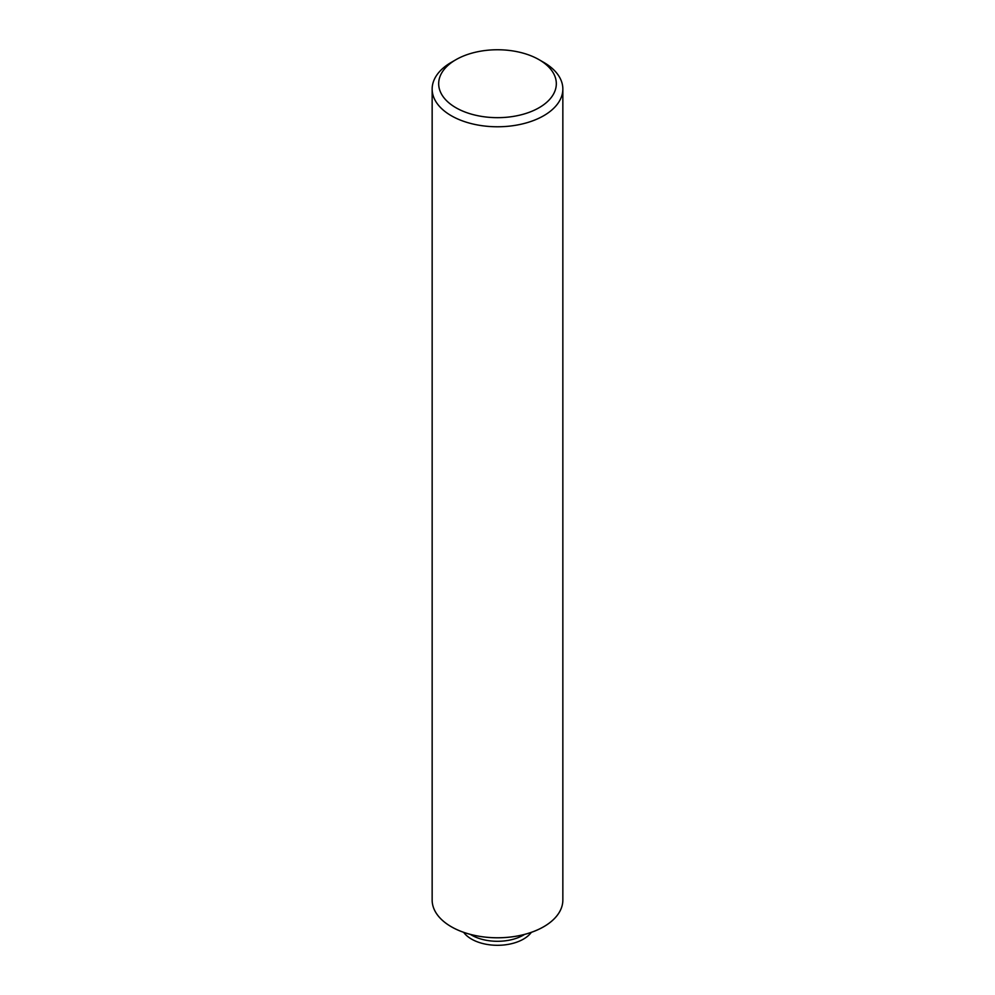 <?xml version="1.0" encoding="UTF-8"?>
<svg xmlns="http://www.w3.org/2000/svg" width="995" height="995" viewBox="0 0 995 995"><rect width="100%" height="100%" fill="white"/><g stroke="black" fill="none" stroke-linecap="round" stroke-linejoin="round"><path stroke-width="1.49" d="M539.091 59.7L543.705 62.362A65.347 37.723 180 0 1 562.847 89.04A65.347 37.723 180 0 1 543.705 115.719A65.347 37.723 180 0 1 472.488 123.902A65.347 37.723 180 0 1 432.153 89.04A65.347 37.723 180 0 1 451.295 62.362L455.909 59.7A58.817 33.954 180 0 1 539.091 59.7A58.817 33.954 180 0 1 539.091 107.721A58.817 33.954 180 0 1 455.909 107.721A58.817 33.954 180 0 1 455.909 59.7L451.295 62.362M562.847 89.04L562.847 900.052A65.347 37.723 180 0 1 522.512 934.927A65.347 37.723 180 0 1 451.295 926.743A65.347 37.723 180 0 0 522.512 934.902A65.347 37.723 180 0 0 562.847 900.052L562.847 900.052A65.347 37.723 180 0 1 562.847 900.065A65.347 37.723 180 0 1 543.705 926.731A65.347 37.723 180 0 1 472.488 934.902A65.347 37.723 180 0 1 432.153 900.052A65.347 37.723 180 0 1 432.153 900.052L432.153 89.04M531.367 932.327A36.753 21.218 180 0 1 471.506 939.081A36.753 21.218 180 0 1 463.633 932.327M451.295 926.731A65.347 37.723 180 0 1 432.153 900.052L432.153 900.052A65.347 37.723 180 0 0 451.295 926.743M524.639 934.38A36.753 21.218 180 0 1 523.494 935.076A36.753 21.218 180 0 1 471.506 935.076A36.753 21.218 180 0 1 470.361 934.38"/></g></svg>
